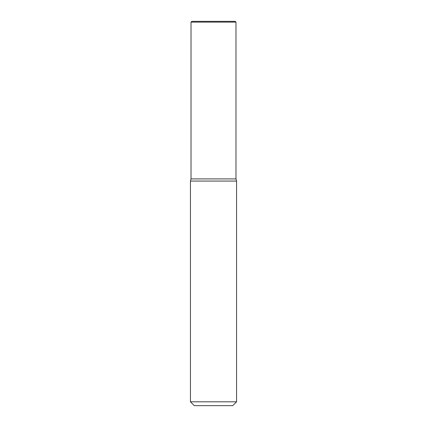 <?xml version="1.0" encoding="UTF-8"?>
<svg xmlns="http://www.w3.org/2000/svg" width="427" height="427" viewBox="0 0 427 427"><rect width="100%" height="100%" fill="white"/><g stroke="black" fill="none" stroke-linecap="round" stroke-linejoin="round"><path stroke-width="0.64" d="M191.018 22.119L191.787 21.35L235.213 21.35L235.982 22.119L191.018 22.119L191.018 178.913L190.442 181.064L190.442 401.807L236.558 401.807L236.558 181.064L190.442 181.064M191.018 178.913L235.982 178.913L236.558 181.064M236.558 401.807L232.715 405.65L194.285 405.65L190.442 401.807M235.982 22.119L235.982 178.913"/></g></svg>
